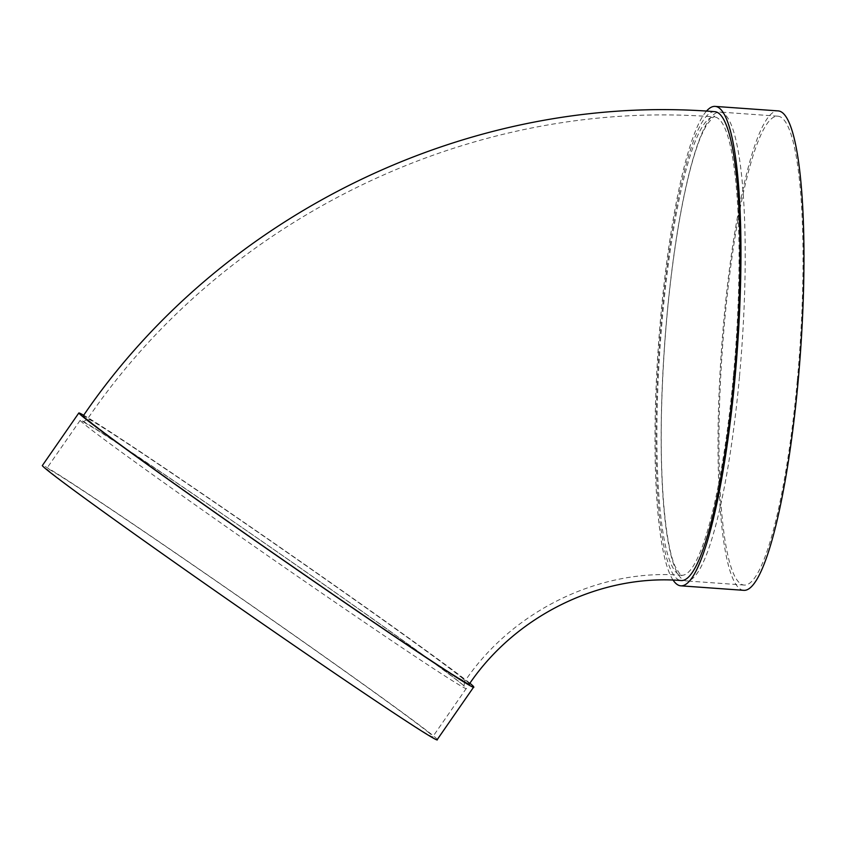 <?xml version="1.0" encoding="UTF-8"?>
<svg xmlns="http://www.w3.org/2000/svg" width="846" height="846" viewBox="0 0 846 846"><rect width="100%" height="100%" fill="white"/><g stroke="black" fill="none" stroke-linecap="round" stroke-linejoin="round"><path stroke-width="0.63" stroke-dasharray="4.23 3.17" d="M462.942 684.9A235.04 4.283 34.8 0 0 256.243 537.358A235.04 4.283 34.8 0 0 80.137 420.367A235.04 4.283 34.8 0 0 270.815 557.863A235.04 4.283 34.8 0 0 466.368 688.316A235.04 4.283 34.8 0 0 462.942 684.9M469.911 683.219A240.327 4.378 34.8 0 0 278.768 546.4A240.327 4.378 34.8 0 0 83.669 415.27M83.151 416.021A235.04 4.283 -145.2 0 1 259.257 533.012A235.04 4.283 -145.2 0 1 465.956 680.554A235.04 4.283 -145.2 0 1 469.382 683.97M714.722 111.672A235.04 38.62 -85.9 0 0 660.504 329.57A235.04 38.62 -85.9 0 0 676.811 578.611A235.04 38.62 -85.9 0 0 681.22 580.557M673.109 580.123A240.327 39.487 94.1 0 1 658.548 343.772A240.327 39.487 94.1 0 1 706.463 111.133M739.467 376.766A235.04 38.62 94.1 0 1 686.423 580.927A235.04 38.62 94.1 0 1 664.66 343.74A235.04 38.62 94.1 0 1 719.925 112.042A235.04 38.62 94.1 0 1 739.467 376.766M743.867 590.339A240.327 39.487 94.1 0 1 721.606 347.801A240.327 39.487 94.1 0 1 778.119 110.9M797.281 380.901A235.04 38.62 94.1 0 1 744.237 585.062A235.04 38.62 94.1 0 1 722.473 347.865A235.04 38.62 94.1 0 1 777.738 116.177A235.04 38.62 94.1 0 1 797.281 380.901M437.223 739.605A240.327 4.378 34.8 0 0 433.723 736.105A240.327 4.378 34.8 0 0 222.371 585.242A240.327 4.378 34.8 0 0 42.3 465.628M429.461 733.165A235.04 4.283 34.8 0 0 222.752 585.622A235.04 4.283 34.8 0 0 46.646 468.642A235.04 4.283 34.8 0 0 237.324 606.127A235.04 4.283 34.8 0 0 432.888 736.591A235.04 4.283 34.8 0 0 429.461 733.165M461.694 677.614A229.752 4.188 -145.2 0 1 465.036 680.956A229.752 4.188 -145.2 0 1 311.74 579.595A229.752 4.188 -145.2 0 1 87.498 419.034A229.752 4.188 -145.2 0 1 259.637 533.392A229.752 4.188 -145.2 0 1 461.694 677.614M733.44 375.719A229.752 37.753 94.1 0 1 681.601 575.28A229.752 37.753 94.1 0 1 660.314 343.423A229.752 37.753 94.1 0 1 714.341 116.949A229.752 37.753 94.1 0 1 733.44 375.719M465.036 680.956C463.851 684.678 463.862 686.645 465.078 686.846L462.572 684.615C444.911 669.302 309.107 573.091 202.162 500.198C153.179 466.781 117.848 443.209 96.18 429.482L81.967 421.065C82.58 422.122 84.42 421.445 87.498 419.034C224.867 217.274 472.406 97.544 714.341 116.949C715.61 114.422 712.945 117.213 706.347 125.324L701.366 135.402C693.17 154.839 685.63 184.396 678.756 224.084C669.334 280.322 663.655 340.304 661.72 404.007C659.446 479.344 665.072 543.629 675.045 566.26C680.173 574.762 682.362 577.765 681.601 575.28C600.565 568.501 513.395 609.755 465.036 680.956M777.738 116.177L719.925 112.042M744.237 585.062L686.423 580.927M80.137 420.367L46.646 468.642M466.368 688.316L432.888 736.591"/><path stroke-width="1.27" d="M83.669 415.27A240.327 4.378 34.8 0 0 78.805 413.007A240.327 4.378 34.8 0 0 273.766 553.591A240.327 4.378 34.8 0 0 473.728 686.984A240.327 4.378 34.8 0 0 470.228 683.494A240.327 4.378 34.8 0 0 469.911 683.219M469.382 683.97A235.04 4.283 -145.2 0 1 273.829 553.517A235.04 4.283 -145.2 0 1 83.151 416.021C221.546 212.748 470.947 92.119 714.722 111.672A235.04 38.62 -85.9 0 1 736.496 348.869A235.04 38.62 -85.9 0 1 681.22 580.557C602.088 573.916 516.726 614.238 469.382 683.97M706.463 111.133A240.327 39.487 94.1 0 1 715.103 106.395A240.327 39.487 94.1 0 1 735.079 377.083A240.327 39.487 94.1 0 1 680.85 585.834A240.327 39.487 94.1 0 1 673.109 580.123M715.103 106.395L778.119 110.9A240.327 39.487 94.1 0 1 798.095 381.578A240.327 39.487 94.1 0 1 743.867 590.339L680.85 585.834M78.805 413.007L42.3 465.628A240.327 4.378 34.8 0 0 237.271 606.212A240.327 4.378 34.8 0 0 437.223 739.605L473.728 686.984"/></g></svg>
